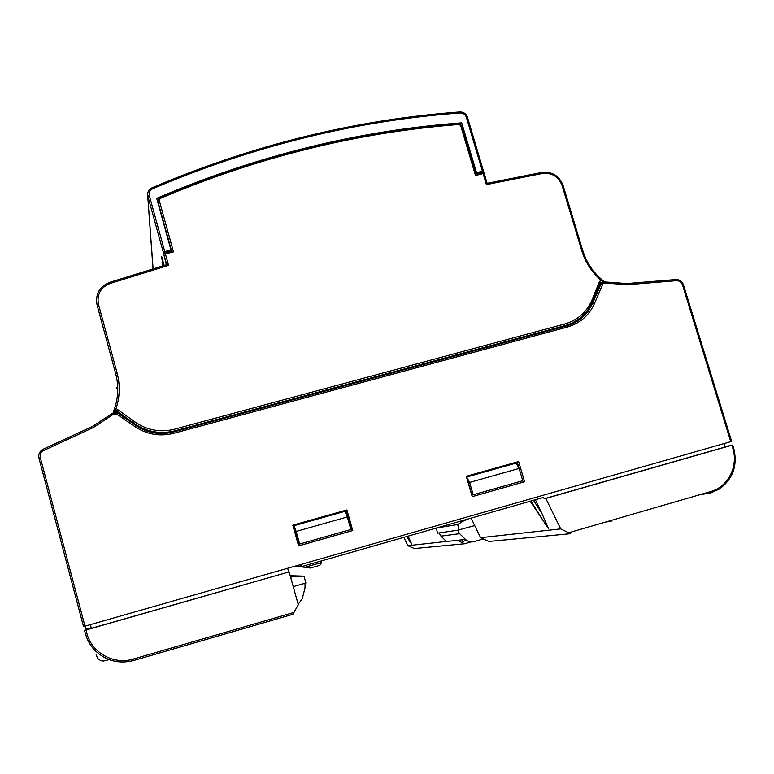 <?xml version="1.0" encoding="UTF-8"?>
<svg xmlns="http://www.w3.org/2000/svg" width="774" height="774" viewBox="0 0 774 774"><rect width="100%" height="100%" fill="white"/><g stroke="black" fill="none" stroke-linecap="round" stroke-linejoin="round"><path stroke-width="1.16" d="M457.192 540.339L464.661 543.754L414.303 548.543L407.869 545.689L403.834 537.35M85.982 630.007L86.785 633.055L85.353 633.432L84.54 630.384L85.353 633.432C87.046 639.721 90.103 645.235 94.515 649.966C105.506 660.764 118.567 664.276 133.689 660.503L292.833 614.314L298.28 604.726L289.137 571.889L85.982 630.007L84.54 630.384L86.204 629.301L91.206 627.869M289.137 571.889L91.332 628.333L90.355 624.666M560.724 528.884L480.606 537.688L488.839 541.461L570.661 533.683L560.724 528.884L545.796 498.456L544.238 498.766L725.17 447.004L724.116 443.589M725.074 446.685L731.846 445.234L545.796 498.456M85.353 626.089L86.204 629.301M293.975 525.701L344.943 511.343L347.332 516.964L296.142 531.428L293.975 525.701L299.122 544.141L299.664 544.025L296.142 531.428M347.332 516.964L350.874 529.493L299.664 544.025M466.693 477.026L516.016 463.123L519.141 468.444L469.615 482.434L466.693 477.026L471.956 495.099L473.214 494.779L469.615 482.434M519.141 468.444L522.76 480.722L473.214 494.779M287.647 568.29L288.644 571.889M292.998 566.771L302.179 566.413L543.571 497.392L544.238 498.766M464.661 543.754L470.969 541.935M610.918 520.505L611.179 521.357L605.897 521.966M480.606 537.688L471.085 518.125M408.121 536.121L411.749 544.199L406.621 536.546M446.385 541.452L407.869 545.689M533.509 500.275L542.09 513.878L548.505 528.545L530.171 501.223M542.09 513.878L535.385 499.733M406.718 536.527L410.133 541.916M299.509 564.904L302.179 566.413M321.191 560.976L321.616 562.495L319.836 565.32L310.442 568.01L300.834 566.462M310.442 568.01L298.861 566.539M321.616 562.495L305.304 567.168M530.838 501.039L545.922 524.946M109.124 659.651L103.542 661.044L100.765 660.677L97.843 658.616L96.15 654.901M298.154 604.301L302.237 598.844L305.024 587.892L305.043 583.228M290.202 575.721L303.998 576.146L294.052 576.301L290.637 577.278M303.998 576.146L305.904 582.986L293.24 586.624M294.052 576.301L290.318 576.137M462.291 539.778L462.794 541.519L462.204 539.788M462.775 541.461L466.509 540.281M483.334 538.936L473.998 541.636C470.805 542.429 467.97 541.694 465.493 539.43L446.453 541.519L440.977 536.14L439.061 532.928L437.629 533.131L436.178 528.1M474.704 525.565L457.579 530.238L459.63 533.673L465.493 539.43M467.641 519.102L464.129 520.109M460.801 521.057L464.371 520.428L457.647 524.52L459.234 529.996M464.371 520.428L467.738 519.47M457.647 524.52L436.381 528.042M116.371 412.349L117.28 412.107L117.59 412.958M117.28 412.107L117.503 412.9M731.536 441.441L83.534 626.582L38.952 458.179L83.534 626.582M472.208 496.637L466.296 476.3L518.638 461.556L524.588 481.767L472.208 496.637L524.588 481.767M298.6 545.922L292.814 525.178L346.916 509.94L352.751 530.548L298.6 545.922M292.824 525.236L346.916 509.94M346.191 510.201L351.996 530.722L352.751 530.548M351.996 530.722L298.59 545.883M466.316 476.349L517.206 462.01L519.044 468.28M522.711 480.731L523.127 482.144M517.206 462.01L518.638 461.556M591.278 304.385L587.243 311.477L576.63 321.626M130.525 421.162L129.809 421.356M599.54 284.532L601.34 283.071L599.985 283.429M582.928 316.972L581.671 317.756M730.762 441.693L682.523 284.967C681.41 282.094 679.359 280.672 676.379 280.691L627.346 284.726L605.045 283.081L599.618 284.803L595.786 293.81M116.768 387.6L117.725 387.348L116.768 387.6L116.971 388.374L117.745 388.171M117.725 391.151L116.971 388.374M114.755 412.223L117.493 411.487L117.754 409.649L135.295 422.159C147.321 430.325 160.402 432.676 174.537 429.193L564.73 323.996C577.656 320.175 586.779 312.086 592.1 299.751L599.569 281.31L601.63 280.759L602.975 282.065L605.007 281.968L601.263 283.323L592.758 303.118L591.529 303.911M593.068 300.467L600.237 282.8L599.569 281.31M130.119 421.269L129.974 420.766M135.295 422.159L134.424 423.562L117.493 411.487L119.496 414.264M581.835 250.882L582.851 250.757C586.576 262.734 593.348 272.729 603.159 280.749L603.314 281.833L603.159 280.739L601.63 280.759C592.11 272.671 585.512 262.705 581.835 250.882L562.098 185.547C558.47 176.52 551.92 172.505 542.419 173.492L486.391 184.609L487.117 183.312L541.868 172.457L487.117 183.312L483.818 172.215L483.111 173.589L475.507 175.514L460.675 125.543L459.117 124.469C357.607 132.315 257.916 157.006 160.034 198.531L159.192 200.243L173.482 251.908L165.413 253.949L163.566 253.224L166.371 264.805L163.246 252.072L170.938 249.789L170.957 251.066L163.285 253.001M134.55 424.036L134.424 423.562C146.837 431.989 160.344 434.408 174.943 430.818L564.739 325.661L174.943 431.273C160.392 434.853 146.934 432.443 134.55 424.036L119.167 413.064M127.575 419.818L127.884 419.276M114.494 412.261L115.481 410.259L113.594 411.236L114.262 412.31M110.16 283.468L109.763 282.336L166.845 264.66L168.568 265.376L110.16 283.468C100.649 287.377 96.75 294.304 98.462 304.269L117.106 373.078C120.396 385.578 119.854 397.971 115.49 410.259L117.754 409.649M460.675 125.543L461.788 125.543L476.213 174.14L475.507 175.514M476.213 174.169L483.818 172.215L476.213 174.15L461.788 125.543L458.643 123.511C357.114 131.357 257.394 156.029 159.483 197.554M160.034 198.531L159.454 197.534L157.751 200.998L171.625 251.163L173.482 251.908M129.916 421.327L129.684 420.563M482.608 172.534L483.469 171.054L476.494 172.573L461.72 122.843C358.178 130.516 256.504 155.68 156.716 198.347L170.938 249.789M164.165 265.482L161.698 256.533L162.811 265.908M161.96 262.821L163.333 262.473M461.72 122.843L460.888 124.159M476.494 172.573L475.962 173.279M482.57 172.283L476.145 173.898M85.353 633.432L85.353 633.432C87.046 639.721 90.103 645.235 94.515 649.966M86.785 633.055C91.545 652.743 113.778 665.176 133.244 659.071L294.023 612.428M568.977 532.676L710.542 491.606C728.179 486.894 738.677 466.122 732.717 448.069L731.846 445.234M710.542 491.606L710.426 493.115L700.189 494.615M710.426 493.115L719.394 489.013C733.055 478.825 737.757 465.097 733.51 447.827L732.746 444.953M133.244 659.071L133.689 660.493M732.717 448.069L733.617 447.788C737.883 465.077 733.142 478.825 719.394 489.013M466.083 540.407L465.919 539.826M439.061 532.928L457.579 530.238M440.977 536.14L459.63 533.673M114.233 412.31L92.783 426.31L43.296 449.162C39.668 451.174 38.216 454.174 38.952 458.16L40.325 457.647L84.976 626.205M602.675 284.271L594.509 303.456C589.111 315.444 580.084 323.3 567.429 327.025L173.744 433.314C159.908 436.739 147.041 434.553 135.14 426.755L116.506 413.945L117.435 412.852L114.813 412.203M135.14 426.755L136.069 425.652L117.464 412.861L112.627 413.19L92.783 426.31L43.286 449.181C39.135 452.461 37.694 455.46 38.952 458.179M116.506 413.945L113.594 414.148L93.354 427.538L43.808 450.429C40.896 452.035 39.735 454.444 40.325 457.647M594.509 303.456L592.758 303.118L588.521 310.674C583.025 318.22 575.74 323.28 566.684 325.844M567.429 327.025L566.607 325.873L173.347 431.989C159.986 435.298 147.563 433.188 136.069 425.652M173.744 433.314L173.337 431.998M682.523 284.967L683.345 284.89M676.379 280.691L675.857 279.54L626.872 283.574M627.346 284.726L626.863 283.565L605.045 282.017M605.045 283.081L605.007 281.968L626.863 283.565L675.857 279.54C679.553 279.53 682.078 281.291 683.442 284.813L731.653 441.422M602.656 282.181L599.956 284.203M93.354 427.538L92.783 426.31M43.808 450.429L43.286 449.181M113.594 414.148L112.627 413.19M168.568 265.376L165.413 253.949M483.111 173.589L486.391 184.609M174.537 429.193L174.943 431.273M564.73 323.996L564.739 325.661C574.492 322.913 582.319 317.475 588.221 309.348L593.039 300.593L592.1 299.751M600.082 284.029L601.408 283.139M593.068 300.515L600.237 282.8L602.743 282.152M562.098 185.547L563.114 185.479L582.783 250.853M582.745 250.728L563.114 185.479C559.225 175.756 552.143 171.412 541.868 172.457L542.419 173.492M483.789 172.312L487.069 183.341M98.462 304.269L97.06 304.937L115.684 373.678C118.993 386.352 118.306 398.871 113.594 411.226L113.555 411.778M117.106 373.078L115.684 373.678C119.002 386.352 118.306 398.871 113.594 411.236M109.753 282.346C99.43 286.593 95.192 294.12 97.06 304.937L115.684 373.678M166.729 264.689L163.566 253.224M459.117 124.469L458.788 123.453C357.191 131.29 257.423 155.99 159.454 197.534L157.673 200.611L157.741 202.043M159.192 200.243L157.751 200.998L157.809 202.304M171.625 251.182L163.73 253.175M482.376 171.093L466.364 117.261C465.28 114.397 463.21 112.965 460.153 112.965C355.788 120.657 253.292 145.928 152.642 188.779C149.817 190.249 148.705 192.523 149.314 195.609L164.698 251.366M149.314 195.609L147.873 196.364L163.246 252.072M153.126 268.907L147.689 195.503C147.389 192 148.84 189.446 152.033 187.84L152.072 187.792C148.84 189.427 147.379 192 147.689 195.503L153.029 268.936M483.392 170.986L467.467 117.261C466.161 113.749 463.607 111.978 459.824 111.959L459.688 112.027C355.305 119.709 252.779 144.97 152.101 187.811L152.642 188.779M460.153 112.965L459.824 111.959C355.382 119.641 252.798 144.922 152.072 187.792M466.364 117.261L467.467 117.261L483.469 171.054M587.243 311.477L588.521 310.674C583.054 318.22 575.779 323.28 566.713 325.854L173.357 432.008C159.976 435.307 147.544 433.188 136.05 425.642L117.435 412.852M588.221 309.348L593.039 300.593M113.817 412.455L113.594 411.865M166.845 264.66L109.763 282.336C99.42 286.593 95.183 294.12 97.06 304.937M171.751 251.134L163.682 253.175"/></g></svg>
